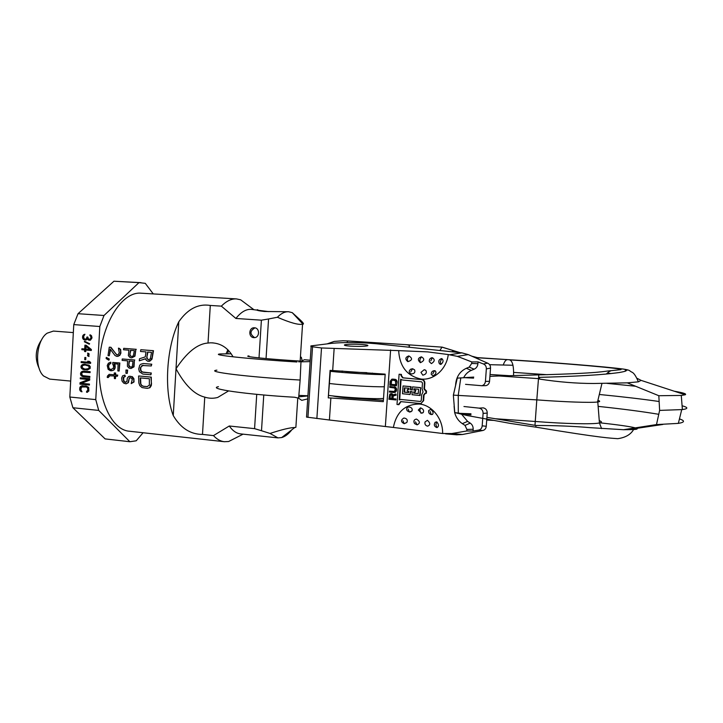 <?xml version="1.0" encoding="UTF-8"?>
<svg xmlns="http://www.w3.org/2000/svg" width="723" height="723" viewBox="0 0 723 723"><rect width="100%" height="100%" fill="white"/><g stroke="black" fill="none" stroke-linecap="round" stroke-linejoin="round"><path stroke-width="1.08" d="M90.086 372.625L90.14 371.676L82.883 371.179L81.229 371.984L80.515 373.999L81.039 375.481L82.585 376.575L89.824 377.406L89.878 376.448L82.838 375.644L81.717 374.107L81.988 372.851L83.037 372.146L90.086 372.625M153.276 293.927L145.269 283.335L138.97 282.63L104.004 315.49L99.819 326.507L73.764 324.6L69.824 397.026L95.761 399.62L98.717 410.42L72.906 407.736L105.115 438.906L129.869 441.726L136.213 440.804L143.1 432.743M99.819 326.507L95.761 399.62M82.576 336.331L83.037 338.924L84.591 340.009L86.218 339.973L87.284 338.933L88.441 339.991L90.465 340.144L92.011 337.867L91.514 335.743L89.941 334.821L91.026 337.307L90.312 339.177L88.495 339.033L87.79 337.054L86.986 336.99L86.263 339.015L84.248 339.024L83.57 336.566L84.907 334.27L83.244 335.101L82.576 336.331L83.362 336.349L83.29 337.623L82.503 337.605M89.218 344.211L89.652 343.768L84.727 341.301L84.302 341.744L89.218 344.211M84.573 351.523L85.775 351.622L85.865 350.022L91.315 350.474L91.369 349.516L86.127 345.251L84.916 345.151L84.708 348.974L81.898 348.739L81.844 349.697L84.654 349.923L84.573 351.523L85.784 351.55M87.682 353.854L89.056 354.613L89.101 353.818L87.718 353.059L87.682 353.854L89.083 354.198M84.727 359.683L85.73 359.765L85.856 357.542L84.853 357.46L84.727 359.683L85.739 359.692M81.139 362.566L90.601 363.389L90.655 362.431L89.291 361.355L87.682 361.22L89.037 362.295L81.193 361.617L81.139 362.566L90.601 363.308M81.166 365.757L81.057 367.664L82.196 369.046L87.402 369.986L90.113 368.468L90.221 366.561L89.083 365.178L83.868 364.238L81.166 365.757L81.952 365.739L81.844 367.646L82.973 369.019L86.968 370.013M80.253 378.753L88.495 379.521L80.036 382.72L79.955 384.139L89.408 385.043L89.453 384.085L81.41 383.326L89.679 380.108L89.751 378.68L80.307 377.804L80.253 378.753L88.495 379.521M87.573 355.77L88.947 356.52L88.992 355.725L87.619 354.975L87.573 355.77L88.974 356.105M81.952 391.821L80.868 389.489L81.609 387.013L86.055 386.959L87.438 387.573L87.908 390.167L86.624 391.324L86.57 392.273L88.866 391.062L88.667 387.365L86.109 386.001L81.265 386.019L79.991 387.176L79.666 389.372L80.19 390.854L81.952 391.821M140.958 282.648L113.954 281.22L78.03 313.701L73.764 324.6M69.824 397.026L72.906 407.736M98.717 410.42L129.869 441.726M78.03 313.701L104.004 315.49M138.97 282.63L113.954 281.22M70.691 381.084L49.706 379.105L43.561 375.969C34.062 367.392 36.385 340.054 47.185 333.167L53.394 331.08L73.33 332.589M39.277 368.712C34.514 358.527 35.346 348.811 41.762 339.584M82.811 335.707L83.597 335.725L83.362 336.349M83.244 335.101L84.031 335.129L83.597 335.725M83.678 334.659L84.455 334.677L84.031 335.129M84.302 334.388L84.907 334.406M85.441 339.277L86.263 339.015M86.697 338.572L87.474 338.59L87.049 339.033M86.95 337.632L87.727 337.65L87.474 338.59M87.763 337.054L87.727 337.65M89.688 339.449L90.312 339.177M90.746 338.726L91.523 338.744L91.089 339.186M90.99 337.948L91.767 337.957L91.523 338.744M91.026 337.307L91.803 337.325L91.767 337.957M90.863 336.493L91.64 336.511L91.803 337.325M90.492 335.978L91.64 336.511M89.896 335.617L91.261 335.996M90.709 335.029L90.673 335.635M89.236 340.208L89.833 340.226M88.441 339.991L89.95 340.208M87.854 339.62L89.218 340M87.284 338.933L88.631 339.638M84.591 340.009L85.648 340.045M84.004 339.801L85.377 340.018M83.416 339.439L84.781 339.81M83.037 338.924L84.193 339.449M82.675 338.256L83.823 338.942M83.29 337.623L83.452 338.274M84.302 341.744L89.471 343.958M84.654 349.923L85.441 349.932L85.35 351.523M81.844 349.697L85.441 349.932M82.675 348.802L82.63 349.697M84.708 348.974L85.495 348.974L85.694 345.214M85.865 350.022L91.315 350.411M86.064 346.362L90.529 349.39L85.92 349.073L86.064 346.362L89.751 349.381M85.63 357.524L85.513 359.674M81.97 361.681L81.925 362.557M89.037 362.295L89.815 362.277L88.568 361.292M80.913 366.697L81.699 366.678M81.807 365.016L82.594 365.007L81.952 365.739M82.44 364.591L83.217 364.582L82.594 365.007M83.262 364.347L84.04 364.329L83.217 364.582M85.133 364.193L84.654 364.229M84.573 369.896L85.35 369.869M83.57 369.643L84.356 369.625M82.982 369.435L83.76 369.408M82.196 369.046L82.973 369.019M81.618 368.513L82.404 368.495M81.057 367.664L81.844 367.646M85.043 364.979L88.432 365.359L89.977 366.606L89.462 368.64L84.817 369.119L82.07 367.591L82.585 365.567L85.043 364.979L88.83 366.118L89.119 368.224L86.227 369.245M86.453 365.106L87.23 365.088M88.432 365.359L87.655 365.368M88.83 366.118L89.607 366.1M89.2 366.624L89.977 366.606M89.363 367.447L90.14 367.42M89.119 368.224L89.896 368.197M88.685 368.658L89.462 368.64M87.438 369.191L88.224 369.173M83.588 376.828L89.833 377.298M82.585 376.575L84.365 376.8M81.798 376.186L83.371 376.547M81.039 375.481L82.585 376.159M80.669 374.803L81.816 375.445M80.515 373.999L81.292 373.972L81.455 374.776M80.542 373.357L81.328 373.33L81.292 373.972M80.786 372.589L81.572 372.562L81.328 373.33M81.229 371.984L82.006 371.965L81.572 372.562M82.061 371.423L82.847 371.396L82.006 371.965M82.883 371.179L83.669 371.152L82.847 371.396M83.841 372.065L90.095 372.535M81.084 377.876L81.039 378.716M79.955 384.139L89.408 384.925M80.036 382.72L80.822 382.684L80.741 384.103M89.272 379.485L80.822 382.684M80.958 391.568L81.97 391.577M80.19 390.854L81.744 391.523M79.828 390.185L80.976 390.809M79.666 389.372L80.452 389.326L80.615 390.14M79.747 387.944L80.533 387.908L80.452 389.326M79.991 387.176L80.777 387.13L80.533 387.908M80.425 386.579L81.211 386.534L80.777 387.13M81.265 386.019L82.051 385.983L81.211 386.534M82.079 385.784L82.865 385.739L82.051 385.983M86.57 392.273L87.591 392.218M86.624 391.324L87.402 391.279L87.356 392.228M87.673 390.791L88.45 390.736L88.016 391.179M87.908 390.167L88.685 390.122L88.45 390.736M87.98 388.739L88.757 388.694L88.685 390.122M87.817 388.088L88.595 388.043L88.757 388.694M87.438 387.573L88.595 388.043M86.85 387.194L88.215 387.528M86.055 386.959L87.637 387.148M83.046 386.669L86.841 386.913M112.689 364.085L112.797 362.44L119.467 363.009L119.141 371.035L117.858 370.917L118.102 364.085L113.999 363.732L114.84 367.582L113.755 369.851L112.725 370.465L110.42 370.727L108.134 369.345L107.23 365.504L108.369 363.244L110.492 362.241L110.402 363.651L108.802 364.699L108.45 367.022L109.164 368.739L110.691 369.57L113.276 368.387L113.619 366.064L112.689 364.085M119.141 371.035L119.846 363.009L112.797 362.44M111.342 369.589L110.691 369.57M111.062 369.561L109.932 369.272M110.303 369.263L109.164 368.739M109.553 368.721L108.676 367.989M109.056 367.98L108.45 367.022M108.83 367.013L108.504 365.612M108.884 365.603L108.802 364.699M109.182 364.69L109.354 364.04M109.724 364.031L110.402 363.651M110.782 363.651L110.872 362.232M112.725 370.465L111.441 370.818M113.104 370.447L113.755 369.851M114.135 369.833L114.55 368.739M114.93 368.73L114.84 367.582M115.219 367.573L114.903 366.172M115.273 366.163L114.695 364.97M115.074 364.961L114.397 363.759M253.692 309.525L240.651 299.81L236.511 298.915C231.459 298.626 226.398 301.03 221.355 306.145L210.294 305.449C198.247 303.506 187.745 308.947 178.789 321.762C166.308 347.51 163.805 390.736 173.249 415.562C180.669 428.106 190.411 434.387 202.494 434.415L213.466 435.608C216.873 439.268 220.515 441.301 224.401 441.717L228.64 441.509L237.524 436.99M224.401 441.717L129.191 431.206C110.872 429.842 96.286 396.909 99.593 359.241C102.675 321.554 122.603 291.496 140.895 293.176L236.511 298.915M148.739 361.328L149.923 361.093L151.984 359.195L153.484 350.7L140.804 349.706L153.122 350.7L152.065 357.749L150.7 360.307L147.691 361.238L145.974 359.909L145.576 358.689L139.286 360.822L139.494 358.771L145.269 356.891L145.992 351.902L140.506 351.459L140.804 349.706M139.286 360.822L145.612 358.798M151.27 365.974L151.758 364.211L143.253 363.524L151.396 364.211L151.27 365.974L142.06 365.476L140.334 367.98L140.506 370.339L141.771 371.92L150.944 373.023L150.917 374.776L142.783 374.053L139.422 371.712L138.717 369.01L139.711 365.278L140.831 364.202L143.253 363.524M150.917 374.776L151.306 373.005L143.172 372.291L141.365 371.251L140.651 369.137L141.03 366.823L143.344 365.296M151.143 384.121L149.58 387.727L147.293 388.368L149.95 387.7L151.342 385.531L151.279 377.108L138.979 375.996L150.917 377.117L151.514 384.103M136.276 349.317L123.732 348.332L135.906 349.308L134.595 356.177L131.767 357.858L134.966 356.168L135.906 349.308M134.794 359.991L122.25 358.97L134.424 359.991L133.647 366.85L130.953 368.522L134.008 366.841L134.424 359.991M117.234 356.403L119.81 355.391L120.895 353.095L120.678 349.489L118.834 348.152L120.298 349.489L120.66 352.146L120.063 354.487L118.292 356.249L116.719 356.358L115.002 355.499L110.221 349.155L109.29 355.734L108.016 355.635L109.272 347.176L110.556 347.275L116.891 354.939L118.238 354.577L119.268 352.752L118.445 348.152M109.29 355.734L110.538 349.58M117.46 354.957L116.304 354.387L110.935 347.275L109.272 347.176M108.848 360.208L109.327 359.024L106.281 357.379L108.947 359.033L108.848 360.208L106.164 358.554L106.281 357.379M127.23 373.402L127.646 370.086L125.974 369.986L127.266 370.095L127.23 373.402L125.938 373.285L125.974 369.986M114.279 374.776L109.164 374.36L114.279 374.821L114.252 372.951L115.282 373.041L115.309 374.921L117.361 375.101L117.388 376.276L115.337 376.087L115.436 378.662L114.406 378.572L114.306 375.996L108.947 375.743L108.26 377.542L109.932 375.599M117.388 376.276L117.741 375.092L115.689 374.903L115.662 373.023L114.252 372.951M115.436 378.662L115.716 376.123M126.091 383.841L123.732 383.154L122.06 381.138L121.645 378.066L122.612 375.815L124.916 375.083L124.943 376.493L123.416 377.289L123.19 378.21L123.588 381.048L124.952 382.34L126.941 381.355L127.302 378.111L128.802 376.376L132.291 376.638L133.891 378.662L134.044 381.961L131.197 383.615L132.255 379.503L131.432 378.021L129.363 377.831L128.052 382.63L126.091 383.841L128.432 382.603L129.236 378.472L130.339 377.686M125.811 382.368L124.528 381.78L123.66 380.072L123.796 377.279L125.314 376.475L124.916 375.083M202.494 434.415L204.754 397.126C194.478 394.631 184.907 385.178 176.014 368.757C186.859 352.318 197.524 343.741 208.016 343.045L210.294 305.449M268.757 311.622L251.143 309.363C245.992 309.073 240.904 312.11 235.897 318.463L221.355 306.145M235.897 318.463L261.392 320.172L259.015 357.912M233.05 356.828C227.745 347.465 220.172 342.801 210.339 342.819L208.016 343.045M253.854 337.632L254.27 337.641C259.783 337.74 259.991 327.917 254.469 327.79L254.27 327.781C248.649 327.42 248.224 337.469 253.854 337.632M240.651 299.81L248.739 305.838M213.466 435.608L229.272 426.001C232.67 430.818 236.448 433.448 240.587 433.89L277.966 437.885L281.672 437.569C285.169 436.593 288.54 434.008 291.794 429.824M263.759 394.993L261.5 430.736L254.577 428.649L229.272 426.001M261.5 430.736L270.031 433.448L277.966 437.885M256.728 394.351L254.577 428.649M204.754 397.126C209.037 398.509 213.357 398.617 217.695 397.46L228.558 390.926M226.118 353.764L227.853 349.76M270.031 433.448C281.997 429.534 290.257 427.555 294.803 427.519L295.879 427.311L297.786 397.876M261.392 320.172L268.558 318.979L266.055 358.59M298.301 319.159L299.033 318.816L292.264 312.661L288.658 311.74C284.934 311.514 281.184 313.348 277.406 317.252L268.558 318.979M257.84 309.787L257.18 309.778C256.096 310.248 258.536 310.818 264.491 311.496L288.658 311.74M299.033 318.816C303.036 322.467 304.329 324.238 302.91 324.139L302.548 324.184C298.626 325.097 290.248 322.792 277.406 317.252M254.632 337.614C249.679 334.171 249.787 330.917 254.975 327.853M151.505 352.354L147.564 352.029L146.769 357.605L147.384 359.141L148.929 359.566L150.339 358.789L151.505 352.354M146.769 357.605L147.935 352.065M149.028 359.539L148.143 359.494M148.504 359.494L147.384 359.141M147.745 359.132L146.923 358.509M147.293 358.5L147.131 357.605M147.293 388.368L142.051 387.591L139.81 385.657L138.852 382.982L138.608 376.014M149.372 385.115L149.363 378.735L140.199 377.903L140.416 383.127L141.328 385.232L143.226 386.263L147.149 386.633L149.372 385.115M147.347 386.597L143.226 386.263M143.597 386.245L142.16 385.883M142.53 385.856L141.328 385.232M141.708 385.205L140.75 384.311M141.121 384.293L140.416 383.127M140.786 383.109L140.569 377.93M131.767 357.858L129.977 357.469L128.369 355.653L128.911 350.185L123.488 349.751L123.732 348.332M134.361 350.628L130.465 350.312L129.788 354.812L130.411 356.068L131.938 356.43L133.33 355.824L134.361 350.628M129.788 354.812L130.836 350.348M132.056 356.403L131.161 356.367M131.532 356.367L130.411 356.068M130.782 356.059L129.95 355.544M130.33 355.544L130.158 354.812M130.953 368.522L129.146 368.124L127.411 366.317L127.546 360.849L122.115 360.388L122.25 358.97M132.987 361.31L129.092 360.976L128.757 365.476L129.471 366.733L131.017 367.103L132.354 366.507L132.987 361.31M128.757 365.476L129.462 361.012M130.239 367.031L129.128 365.467M131.161 367.076L130.61 367.022M108.26 377.542L107.239 377.451L107.438 376.068L109.164 374.36M129.842 376.231L131.92 376.656L133.818 379.647L133.674 381.979L131.197 383.615M389.805 394.152L388.902 399.259L395.897 399.936L395.96 398.997L393.032 398.689L393.222 396.023L392.752 396.041L395.77 395.092L395.843 393.99L392.544 395.065L391.378 393.683L389.805 394.152M455.571 385.585L455.698 383.913C456.511 376.457 460.054 371.251 466.335 368.287L469.218 367.094L471.685 363.47L471.803 361.943L457.352 356.367L448.269 354.55C446.525 369.2 433.981 380.397 421.265 379.078C407.194 376.168 399.665 366.688 398.662 350.628L334.143 348.414L332.679 370.528L385.187 374.153L383.298 401.681L330.872 397.993L329.408 420.009L393.366 427.447C396.529 411.902 405.251 404.103 419.512 404.04C432.227 405.296 443 418.825 442.639 433.502L451.821 433.547L466.805 430.971L466.913 429.453L465.006 425.404L462.34 423.66C458.536 421.066 455.987 417.424 454.695 412.725M454.659 412.58L454.098 406.181M421.346 403.633L400.994 401.645L398.96 403.606L398.888 404.681L397.008 404.473L399.096 374.243L401.446 374.415L401.373 375.49L403.109 377.831L422.196 379.638C423.94 380 424.826 381.184 424.862 383.199L424.464 388.893L426.516 391.08L426.362 393.276L425.467 393.249L424.03 395.02L423.633 400.714L420.687 403.696M400.976 401.645L398.888 404.681M395.843 393.99L396.231 395.074L393.222 396.023M390.818 393.619L392.246 393.863L392.96 394.93M394.406 392.417L396.105 390.212L395.309 387.438L389.778 386.416L395.779 387.429L396.566 390.203L395.454 392.146L393.701 392.499L394.866 392.399M389.778 386.416L389.715 387.356L394.568 387.998L395.309 389.498L394.333 391.459L389.462 391.116L393.99 391.514M397.135 382.024L396.412 385.811L397.135 382.024L396.294 379.882L391.812 379.186L390.122 381.392L389.869 385.16L396.412 385.811M450.068 354.695L461.88 352.851L468.278 354.613L487.627 363.163C489.625 364.058 490.592 365.684 490.528 368.061L489.552 381.319C489.245 383.633 488.061 385.061 486.001 385.621L484.853 385.675M463.949 406.516L479.078 408.134L483.226 407.862C485.838 408.432 487.175 410.176 487.23 413.086L486.263 426.29C485.983 428.631 484.799 430.04 482.702 430.519L462.512 434.496L456.593 434.803M463.714 377.605C465.458 374.207 467.98 371.803 471.288 370.384L474.161 369.2L469.218 367.094M471.685 363.47L477.921 363.696C477.632 366.326 476.376 368.161 474.161 369.2M477.921 363.696L478.057 361.898L471.803 361.943M478.057 361.898L483.434 363.967L487.627 363.163M465.549 384.347L481.861 385.73C483.94 385.169 485.133 383.723 485.431 381.392L486.344 368.911C486.416 366.516 485.44 364.871 483.434 363.967M448.269 354.55L427.645 351.884L398.662 350.628M461.88 352.851L376.493 343.759C359.819 342.268 344.79 342.133 331.414 343.353L311.161 345.883C310.303 346.154 310.763 346.462 312.544 346.787L321.5 347.962L334.143 348.414M349.751 346.091C345.386 345.721 343.687 345.287 344.654 344.79C348.115 344.112 354.044 344.012 362.431 344.491C366.868 344.853 368.603 345.287 367.636 345.802C364.157 346.48 358.192 346.579 349.751 346.091M425.007 369.887L425.856 370.384C427.022 372.788 426.001 374.387 422.801 375.165L420.958 372.345L424.22 369.706L425.856 370.384M421.392 356.837C424.844 358.798 424.518 360.75 420.406 362.684C417.424 359.991 417.749 358.048 421.392 356.837L419.783 359.9L420.406 362.684M412.697 368.766L414.622 369.878C415.436 372.535 414.225 373.881 410.989 373.908C408.721 372.499 408.658 370.908 410.8 369.119L412.697 368.766M408.829 355.915C412.761 358.346 412.426 360.253 407.817 361.645C404.898 359.141 405.232 357.234 408.829 355.915L407.248 358.96L407.817 361.645M431.396 363.615L429.354 361.753C429.01 359.756 429.778 358.436 431.64 357.786L432.381 357.731C435.101 359.476 434.776 361.446 431.396 363.615M435.156 370.8L434.55 370.682L435.156 370.8C436.692 372.544 435.978 374.252 433.023 375.924L431.26 374.351C431.215 372.047 432.309 370.818 434.55 370.682L432.788 373.827M440.84 364.455L439.448 363.814C438.138 361.292 438.798 359.566 441.428 358.617L441.852 358.617C443.723 360.397 443.38 362.34 440.84 364.455L440.316 361.726L441.852 358.617M306.525 417.09L329.408 420.009M332.679 370.528L330.077 370.393L328.26 397.867L330.872 397.993M330.429 370.411L328.26 397.867M466.805 430.971L473.032 431.044L478.617 430.086C480.723 429.607 481.916 428.188 482.187 425.829L486.263 426.29M473.032 431.044L473.167 429.263C473.249 426.624 472.282 424.573 470.248 423.118L467.6 421.382L461.834 414.505M479.078 408.134C481.708 408.703 483.045 410.465 483.1 413.393L482.187 425.829M393.366 427.447L442.639 433.502M421.464 413.131L418.301 410.049L420.506 407.862C423.28 408.938 424.184 410.51 423.208 412.571L422.304 413.086M417.108 424.844L414.523 423.588C413.312 421.102 413.954 419.593 416.457 419.051C420.099 421.346 420.316 423.28 417.108 424.844L415.445 421.871M409.688 412.011L407.311 410.899C406.064 408.974 406.525 407.664 408.694 406.968C411.559 407.32 412.67 408.622 412.038 410.881L410.619 411.911M403.895 418.002C406.886 418.472 407.88 419.955 406.868 422.458L404.121 423.669C400.75 421.889 400.678 420 403.895 418.002M427.691 426.154L427.519 426.136C425.386 425.558 424.564 424.166 425.043 421.943L427.401 420.325C430.384 423 430.483 424.943 427.691 426.154L427.546 426.136M430.131 411.514L431.279 414.541C429.2 414.017 428.341 412.661 428.703 410.483L430.655 409.39C433.122 411.26 433.71 412.95 432.417 414.442L432.038 414.523M436.954 427.609L436.927 427.609C434.243 426.588 433.655 424.808 435.147 422.286L436.773 421.852C438.969 424.518 439.024 426.434 436.954 427.609L435.852 424.618L436.773 421.852M383.389 400.334L358.933 398.671C345.477 397.93 336.656 396.999 332.444 395.879M399.096 374.243L400.985 374.415L400.913 375.499L402.648 377.84L422.196 379.638M424.862 383.199L424.419 383.208C424.374 381.193 423.488 380.009 421.744 379.638M424.419 383.208L424.012 388.902L425.621 391.053L426.516 391.08M426.073 391.098L425.919 393.294M425.025 393.267L423.579 395.038L423.181 400.732L423.633 400.714M420.894 403.66L423.181 400.732M400.985 374.415L401.446 374.415M400.65 379.25L402.494 380.009L421.59 381.834L422.485 383.018L422.078 388.712L423.054 391.893L421.654 394.839L421.256 400.524L420.479 401.5L401.148 399.485L399.223 399.864L400.65 379.25M400.885 399.467L420.551 401.482M401.084 379.548L399.692 399.656M410.745 391.532L410.086 394.523L410.293 391.486L412.2 391.676L411.993 394.722L420.117 395.499L420.669 387.636L412.535 386.886L412.327 389.932L410.42 389.742L412.327 389.878M410.42 389.742L410.628 386.697L403.036 385.946L411.089 386.688L410.872 389.733M403.036 385.946L402.494 393.746L410.086 394.523M410.628 386.697L411.089 386.688M419.665 395.517L420.669 387.636M420.217 387.645L412.535 386.886M408.893 389.589L407.374 389.435L407.248 391.17L408.775 391.324L408.685 392.634L404.13 392.164L404.428 387.826L408.983 388.287L408.893 389.589M413.854 390.086L413.945 388.784L418.554 389.245L418.246 393.61L413.637 393.14L413.737 391.83L415.264 391.983L415.391 390.239L413.854 390.086L415.842 390.23L415.264 391.983M407.374 389.435L408.902 389.534M404.88 387.88L404.591 392.146L408.685 392.571M404.13 392.164L404.591 392.146M414.396 388.829L414.306 390.077M414.18 391.875L414.098 393.122L418.246 393.547M413.637 393.14L414.098 393.122M415.391 390.239L415.842 390.23M395.436 399.964L395.499 399.015L393.032 398.689M392.571 398.707L392.752 396.041M395.499 399.015L395.96 398.997M391.938 395.635L391.739 398.617L389.652 398.391L390.031 394.966L391.17 394.604L391.938 395.635M391.378 393.683L391.839 393.664M391.785 393.881L392.246 393.863M392.309 394.415L392.77 394.397M395.77 395.092L396.231 395.074M391.044 394.595L390.321 395.4L390.122 398.373L391.739 398.545M389.652 398.391L390.122 398.373M389.86 395.418L390.321 395.4M390.031 394.966L390.492 394.948M390.33 394.677L390.791 394.659M394.089 386.841L394.55 386.832M394.776 387.067L395.237 387.058M395.309 387.438L395.779 387.429M395.824 388.124L396.285 388.115M396.059 388.784L396.529 388.766M396.15 389.58L396.611 389.57M396.105 390.212L396.566 390.203M395.915 390.989L396.376 390.971M395.589 391.586L396.05 391.568M394.984 392.155L395.454 392.146M389.462 391.116L389.39 392.056L393.701 392.499M396.674 382.033L396.349 380.569L395.074 379.295M394.613 379.295L392.526 379.096M395.3 379.521L395.761 379.512M395.833 379.891L396.294 379.882M396.349 380.569L396.81 380.569M396.584 381.229L397.044 381.22M390.763 384.302L391.143 380.858L392.453 380.036L395.49 380.804L395.635 384.781L390.763 384.302L395.644 384.726M392.734 380.063L391.604 380.858L391.224 384.293M391.423 381.473L390.962 381.473M391.143 380.858L391.604 380.858M391.45 380.415L391.911 380.415M391.893 380.144L392.354 380.135M216.909 370.149C204.049 371.604 248.134 377.099 300.144 380.045L298.608 398.192L294.668 397.252C245.937 394.46 206.697 388.712 218.454 386.688M298.843 361.943L300.985 361.509L300.144 380.045M296.936 361.988C247.618 358.951 208.161 354.613 220.723 353.936L231.233 353.791M300.416 357.18L301.319 357.243L302.223 361.048M346.841 342.566L347.908 340.949L343.027 340.759L334.189 341.419L327.176 343.859M408.387 347.157C410.547 345.775 409.489 344.925 405.205 344.618L347.908 340.949M405.205 344.609L441.988 347.13L404.952 344.6M249.001 355.924C241.075 356.412 271.089 359.448 301.934 361.166M310.095 361.608L300.967 361.816M298.843 395.391L307.926 395.779M310.239 360.235L304.383 359.729L300.985 361.509M307.718 398.888L301.753 400.343L298.608 398.192M371.993 398.581L373.041 399.503M375.246 398.635L375.074 399.647M439.946 350.519L441.961 347.121M441.916 347.13L460.081 352.661M453.61 350.727L451.776 351.776M471.676 356.141L478.102 357.813L478.174 359.069M489.598 364.69L512.969 365.251M475.861 357.388L471.568 356.096M637.207 378.382L641.093 380.379L638.364 381.834L627.266 382.847L593.637 383.488C576.719 383.497 558.662 382.033 539.466 379.078L539.584 377.361C596.394 375.797 610.917 373.61 619.231 372.526C625.666 371.387 627.663 370.637 625.25 370.275C641.428 369.778 565.404 363.127 507.636 359.638L476.529 357.569M476.584 357.596L477.081 358.581M330.375 371.315C345.775 373.068 376.927 374.903 385.16 374.55M366.832 372.652L350.086 372.101L341.825 371.016M384.32 386.742C374.153 387.085 345.196 385.386 329.561 383.524M328.775 395.427C344.139 397.542 375.273 399.25 383.515 398.454M627.266 382.847L658.825 395.725L681.274 395.436L685.187 394.785C686.995 393.936 683.362 392.752 674.297 391.224M635.589 386.245L606.959 383.362M508.621 375.644L490.049 374.514M607.32 373.059L611.062 373.565M547.293 374.704L513.592 372.39C513.511 364.952 512.173 360.786 509.588 359.891C560.867 362.991 628.097 368.775 620.533 369.697L610.908 370.7C602.865 371.27 602.883 373.14 538.798 374.885L538.49 378.626L499.087 375.978L538.798 374.885M489.914 376.34L499.087 375.978M453.348 395.147L457.261 378.138L473.728 377.081M599.259 420.641C602.042 421.617 602.105 422.386 599.448 422.964C592.996 424.437 565.35 423.85 535.255 421.473L536.8 399.873L453.438 395.138M539.494 378.698L538.49 378.626L536.8 399.873C564.961 402.006 590.953 402.883 597.514 402.006L597.785 401.97C600.253 401.617 600.289 401.093 597.903 400.397M486.913 417.352L535.987 425.495C555.354 425.476 573.429 426.199 590.194 427.664L623.542 429.706L656.493 424.582L678.346 423.38C684.798 422.313 685.169 420.813 679.457 418.888M636.719 428.35C637.993 428.929 636.945 429.335 633.583 429.561C630.718 434.55 625.44 437.596 617.749 438.68C610.989 438.102 603.651 438.445 535.824 427.148L510.239 423.398L467.166 415.526L454.758 412.58L470.989 414.885M600.054 422.819C618.282 424.844 630.04 426.525 635.318 427.871M633.583 429.561L623.542 429.706M658.761 414.306C642.675 411.595 622.467 408.947 598.138 406.371M658.825 395.725L659.62 410.402L682.385 409.579C688.404 408.73 688.305 407.465 682.087 405.766M659.141 401.509C642.91 399.15 622.973 396.8 599.313 394.478M178.789 321.762L173.249 415.562M227.899 353.764L228.125 350.031M390.61 349.986L385.359 426.462M471.288 370.384L466.335 368.287M468.278 354.613L457.352 356.367M490.528 368.061L486.344 368.911M489.552 381.319L485.431 381.392M410.754 371.83L412.535 368.73L414.622 369.878M432.381 357.731L430.781 360.822M316.873 418.554L321.5 347.962M307.944 417.388L312.544 346.787M451.821 433.547L462.512 434.496M478.617 430.086L482.702 430.519M466.913 429.453L473.167 429.263M470.248 423.118L465.006 425.404M462.34 423.66L467.6 421.382M487.23 413.086L483.1 413.393M423.208 412.571L420.994 413.24L419.828 410.23L420.506 407.862M412.038 410.881L409.345 412.056L408.161 409.055M404.121 423.669L402.964 420.714M402.648 377.84L403.109 377.831M401.373 375.49L400.913 375.499M424.012 388.902L424.464 388.893M423.579 395.038L424.03 395.02M398.96 403.606L399.421 403.579M401.608 399.467L401.148 399.485M372.49 374.333L372.426 373.077M307.917 395.915L298.726 396.846M507.636 359.638L477.921 357.804M638.364 381.834C635.978 376.077 633.809 372.851 631.857 372.146C628.82 370.673 631.034 370.357 623.913 369.146C607.654 366.841 552.065 362.368 507.51 359.629C505.91 359.665 504.518 361.41 503.316 364.853M513.592 372.39L513.538 375.49M383.994 374.044L384.03 374.577M364.338 398.328L364.329 398.942M458.283 412.978L458.265 395.156L460.813 377.768M473.574 378.138L463.56 377.614M495.942 418.789L535.255 421.473L534.993 425.323M659.62 410.402L656.493 424.582M535.824 427.148L535.96 425.495M454.776 412.752L453.366 395.436L454.767 412.58M460.976 413.375L470.989 413.791M243.1 434.152L228.64 441.509M213.014 342.865L210.339 342.819M226.263 353.276L226.227 353.764M294.803 427.519L281.672 437.569M302.548 324.184L300.162 361.066M302.91 324.139L292.264 312.661M481.861 385.73L486.001 385.621M311.134 346.453L306.534 417.09M341.166 397.316L341.202 396.773M456.972 434.83L445.576 433.836M404.265 423.678L406.868 422.458M431.279 414.541L432.417 414.442M364.04 398.933L364.085 398.31M344.663 344.79L344.627 345.332M400.958 401.645L400.497 401.672M220.723 353.936L220.479 355.056M332.345 370.51L332.137 371.505M441.952 347.076L453.936 350.754M460.162 352.67L454.026 350.836M383.371 374.586L383.326 373.981M641.093 380.379L685.187 394.785M457.27 378.138L453.393 395.138M610.908 370.7C609.245 371.794 609.76 370.8 606.308 374.035M597.514 402.006L601.961 383.425M597.785 401.97L599.448 422.964L601.581 428.603M493.899 420.406L486.715 420.054M627.474 429.724L662.828 424.464M678.346 423.38L681.726 409.652M681.274 395.436L682.385 409.579M342.096 372.426L342.196 371.035M366.444 374.062L366.525 372.833"/></g></svg>

